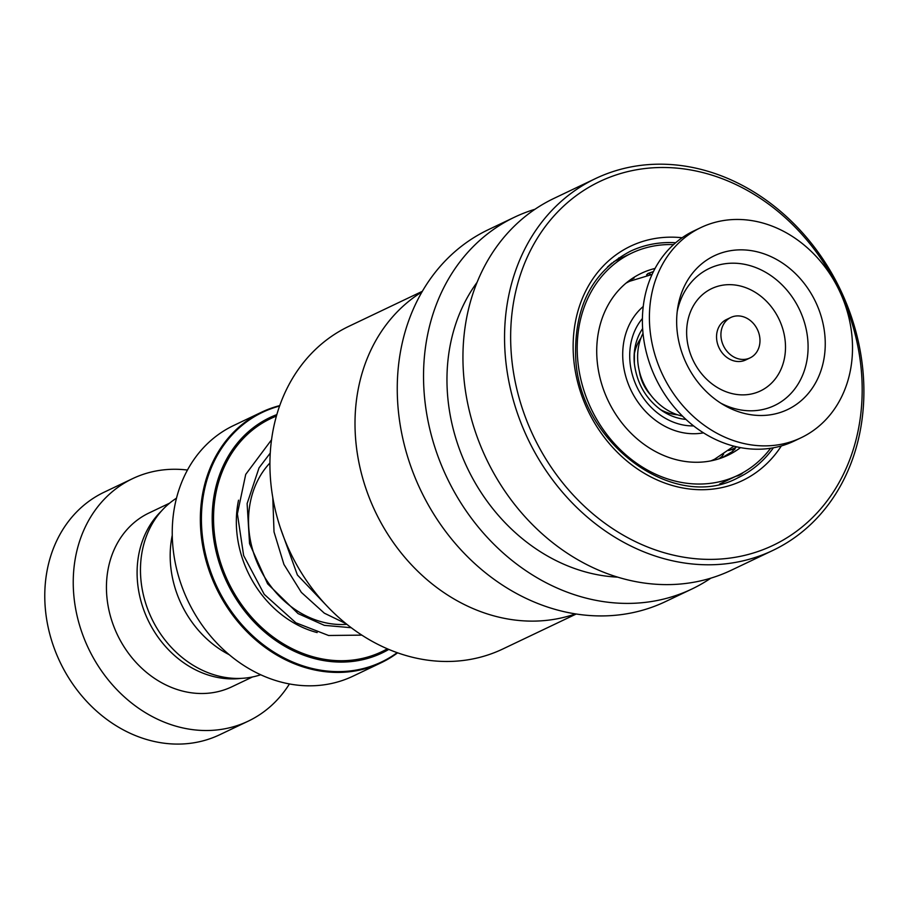 <?xml version="1.0" encoding="UTF-8"?>
<svg xmlns="http://www.w3.org/2000/svg" width="909" height="909" viewBox="0 0 909 909"><rect width="100%" height="100%" fill="white"/><g stroke="black" fill="none" stroke-linecap="round" stroke-linejoin="round"><path stroke-width="1.36" d="M260.69 674.762A98.331 82.651 -115.5 0 1 140.963 580.215A98.331 82.651 -115.5 0 1 176.505 498.166M660.139 409.414A47.018 39.519 64.5 0 0 677.478 414.754M650.742 395.097A38.064 31.997 -115.5 0 1 639.357 371.224M642.413 318.502A63.698 53.54 64.5 0 0 630.028 362.293A63.698 53.54 64.5 0 0 693.624 425.912M233.59 425.537A138.816 116.682 64.5 0 0 172.937 547.15A138.816 116.682 64.5 0 0 353.067 676.137L381.166 662.741A138.816 116.682 -115.5 0 1 201.048 533.753A138.816 116.682 -115.5 0 1 261.701 412.129A138.816 116.682 -115.5 0 1 279.745 405.607L261.701 412.129L233.59 425.537M229.25 654.73A98.513 82.81 -115.5 0 1 170.676 565.966A98.513 82.81 -115.5 0 1 172.267 535.208M640.925 338.068A47.018 39.519 64.5 0 0 634.164 354.908M187.47 470.044A134.339 112.921 64.5 0 0 132.612 478.634L104.149 492.201A134.339 112.921 64.5 0 0 45.45 609.905A134.339 112.921 64.5 0 0 219.762 734.722L248.225 721.155A134.339 112.921 64.5 0 0 289.437 683.943M161.438 511.028A96.274 80.924 64.5 0 0 137.577 582.726A96.274 80.924 64.5 0 0 241.215 678.364M169.619 503.154L148.985 512.994A96.274 80.924 64.5 0 0 106.921 597.338A96.274 80.924 64.5 0 0 231.852 686.795L252.475 676.966M132.612 478.634A134.339 112.921 64.5 0 0 73.913 596.338A134.339 112.921 64.5 0 0 248.225 721.155M576.204 614.018L502.768 649.015A178.755 150.258 -115.5 0 1 270.223 475.032A178.755 150.258 -115.5 0 1 348.92 326.297L422.344 291.3M575.499 613.905A179.118 150.553 -115.5 0 1 355.305 434.297A179.118 150.553 -115.5 0 1 421.992 291.914M710.849 578.158A205.979 173.142 -115.5 0 1 691.84 589.043A205.979 173.142 -115.5 0 1 423.878 388.563A205.979 173.142 -115.5 0 1 514.562 217.171A205.979 173.142 -115.5 0 1 534.981 209.263M691.84 589.043L665.57 601.565A205.979 173.142 -115.5 0 1 397.597 401.085A205.979 173.142 -115.5 0 1 488.292 229.704L514.562 217.171M617.609 577.135A179.118 150.553 -115.5 0 1 447.262 390.461A179.118 150.553 -115.5 0 1 477.077 282.347M772.866 550.422L731.256 570.25A205.979 173.142 -115.5 0 1 463.283 369.77A205.979 173.142 -115.5 0 1 553.979 198.389L595.577 178.55A205.979 173.142 -115.5 0 1 863.55 379.03A205.979 173.142 -115.5 0 1 772.866 550.422A205.979 173.142 -115.5 0 1 504.893 349.931A205.979 173.142 -115.5 0 1 595.577 178.55M510.983 349.204A201.503 169.381 -115.5 0 1 675.501 168.006A201.503 169.381 -115.5 0 1 861.846 377.678A201.503 169.381 -115.5 0 1 697.317 558.876A201.503 169.381 -115.5 0 1 510.983 349.204M632.925 278.029L634.107 278.052L630.187 280.04M607.439 267.03L611.996 262.985M647.992 275.177L646.583 274.87L647.935 273.495L653.446 271.552M731.006 449.83L735.881 447.455L732.29 451.625L722.019 457.75M718.962 458.806L722.053 456.375M655.059 268.439A100.751 84.685 64.5 0 0 641.254 273.348A100.751 84.685 64.5 0 0 616.916 416.072A100.751 84.685 64.5 0 0 727.973 455.239A100.751 84.685 64.5 0 0 740.483 447.614M673.546 244.612A123.147 103.512 64.5 0 0 631.63 253.145A123.147 103.512 64.5 0 0 601.872 427.571A123.147 103.512 64.5 0 0 737.608 475.452A123.147 103.512 64.5 0 0 770.627 448.251M757.583 329.887A22.384 18.816 64.5 0 0 730.813 317.468A22.384 18.816 64.5 0 0 723.314 345.465A22.384 18.816 64.5 0 0 750.084 357.885A22.384 18.816 64.5 0 0 757.583 329.887M730.813 317.468L726.427 319.559A22.384 18.816 64.5 0 0 718.939 347.556A22.384 18.816 64.5 0 0 745.698 359.975L750.084 357.885M700.85 227.58L693.851 230.92A116.42 97.865 64.5 0 0 654.855 376.508A116.42 97.865 64.5 0 0 794.057 441.104L801.056 437.763A116.42 97.865 64.5 0 0 840.052 292.175A116.42 97.865 64.5 0 0 700.85 227.58A116.42 97.865 64.5 0 0 661.866 373.167A116.42 97.865 64.5 0 0 801.056 437.763M685.772 362.305A85.173 71.595 64.5 0 0 723.984 405.107A85.173 71.595 64.5 0 0 806.772 395.199A85.173 71.595 64.5 0 0 816.134 303.038A85.173 71.595 64.5 0 0 738.642 249.884A85.173 71.595 64.5 0 0 677.694 308.015A85.173 71.595 64.5 0 0 685.772 362.305M682.5 416.129A54.631 45.916 -115.5 0 1 660.502 405.244A54.631 45.916 -115.5 0 1 643.015 333.308M642.64 328.581A55.972 47.052 64.5 0 0 634.402 351.681L634.368 363.52C636.982 384.007 646.458 399.915 662.809 411.243A55.972 47.052 64.5 0 0 685.931 419.39M634.402 351.681A55.972 47.052 64.5 0 0 634.346 363.418M346.852 624.335A94.036 79.038 -115.5 0 1 248.998 530.595A94.036 79.038 -115.5 0 1 269.928 462.976M626.074 283.108A98.592 82.878 -115.5 0 1 629.698 281.256L626.449 282.801M643.242 306.492A71.731 60.289 64.5 0 0 623.063 362.077A71.731 60.289 64.5 0 0 703.475 432.843M317.161 632.573A102.99 86.571 -115.5 0 1 236.851 532.447A102.99 86.571 -115.5 0 1 238.544 500.189M279.586 406.05A138.293 116.238 64.5 0 0 202.116 533.481A138.293 116.238 64.5 0 0 275.563 653.151A138.293 116.238 64.5 0 0 397.153 652.673M388.779 649.424A130.385 109.591 -115.5 0 1 212.842 531.845A130.385 109.591 -115.5 0 1 276.836 414.606M276.404 416.106A129.112 108.535 64.5 0 0 214.194 531.754A129.112 108.535 64.5 0 0 387.348 648.81M397.597 652.832A138.816 116.682 -115.5 0 1 381.166 662.741L397.608 652.832M733.904 446.149L714.565 459.25A98.592 82.878 -115.5 0 1 710.827 460.886M773.4 447.796A125.385 105.387 -115.5 0 1 738.176 477.657C673.319 513.199 577.067 441.569 575.636 355.067C574.704 305.776 592.918 271.2 630.267 251.304A125.385 105.387 -115.5 0 1 675.648 242.748M781.354 445.921A129.862 109.16 -115.5 0 1 657.571 480.134A129.862 109.16 -115.5 0 1 573.352 354.271A129.862 109.16 -115.5 0 1 682.114 237.749M329.558 608.723L297.391 574.988L280.279 527.606M720.86 403.198A75.901 63.8 64.5 0 0 792.659 391.54A75.901 63.8 64.5 0 0 799.965 310.594A75.901 63.8 64.5 0 0 732.484 263.19A75.901 63.8 64.5 0 0 677.205 311.639M692.703 359.487A56.676 47.643 64.5 0 0 759.799 391.234A56.676 47.643 64.5 0 0 779.433 320.059A56.676 47.643 64.5 0 0 712.338 288.301A56.676 47.643 64.5 0 0 692.703 359.487M629.698 281.256L652.06 274.473M714.565 459.25L711.304 460.795M631.63 253.145L613.723 261.678M737.608 475.452L719.701 483.986M648.322 273.314A13.43 13.43 0 0 0 651.219 274.598M628.142 281.995A13.43 13.43 0 0 0 630.448 279.733M621.426 257.997A13.43 13.43 0 0 0 618.654 257.986M723.632 454.148A13.43 13.43 0 0 0 721.269 458.034M735.972 476.225A13.43 13.43 0 0 0 743.198 472.532M734.779 449.591A13.43 13.43 0 0 0 728.711 450.534M270.257 453.068L259.042 467.851L247.123 503.575L249.555 543.65L267.61 583.805L298.072 613.598L324.331 625.347L351.226 627.721M271.541 439.786L245.714 474.407L237.385 513.835L243.635 555.535L264.246 594.361L295.902 622.801L328.592 635.493L361.816 635.13M346.045 623.688L324.331 613.177L301.333 592.373L283.926 564.409L274.018 531.879L272.791 497.609"/></g></svg>

